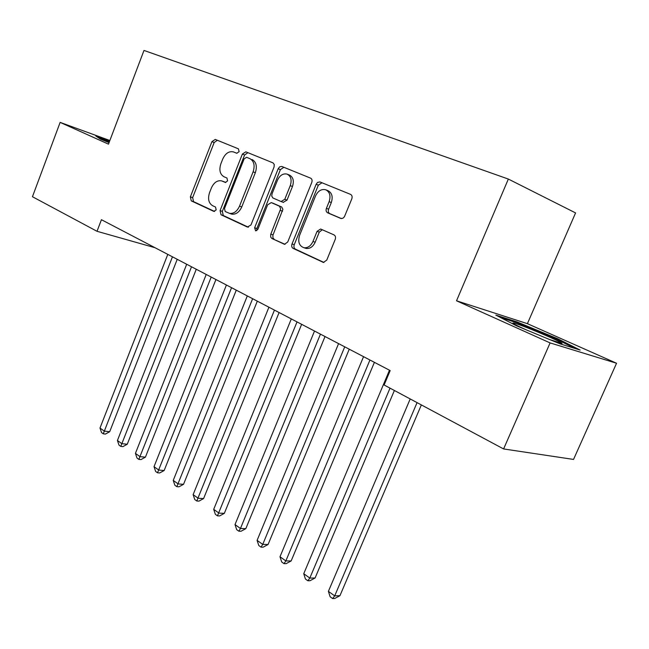 <?xml version="1.0" encoding="UTF-8"?>
<svg xmlns="http://www.w3.org/2000/svg" width="649" height="649" viewBox="0 0 649 649"><rect width="100%" height="100%" fill="white"/><g stroke="black" fill="none" stroke-linecap="round" stroke-linejoin="round"><path stroke-width="0.97" d="M239.116 151.671L238.426 148.832L215.265 139.421L211.931 141.644L190.376 196.85L191.26 200.865L213.797 211.387L216.174 209.911L215.517 207.031L212.539 205.66C208.613 203.137 207.615 198.781 209.562 192.607L211.387 187.967C213.886 182.547 217.261 180.171 221.512 180.844L225.365 182.458L227.604 180.884L226.931 178.029L223.921 176.723C219.938 174.289 218.924 169.965 220.879 163.759L222.712 159.086C225.398 153.367 228.959 150.966 233.397 151.89L236.747 153.261L239.116 151.671M340.717 218.413L342.834 218.291L344.392 216.815L351.799 198.87C352.48 196.728 352.066 195.227 350.541 194.367L319.925 181.931L317.499 182.45L316.144 184.284L292.018 243.967C291.36 246.036 291.734 247.512 293.145 248.405L323.429 262.431L326.772 260.079L335.209 239.432C335.89 237.299 335.484 235.79 333.992 234.881L320.598 229.008L317.069 231.36L312.956 241.477C310.83 245.979 307.845 248.064 304.016 247.748C299.165 245.979 297.68 241.866 299.578 235.4L315.511 196.006C317.978 190.936 321.336 188.843 325.595 189.727C329.781 191.836 330.958 195.828 329.124 201.701L326.415 208.353C325.741 210.463 326.139 211.947 327.615 212.815L340.92 218.486M550.101 342.915L616.55 363.253L527.402 323.664L456.523 300.795L550.101 342.915L503.6 448.946L384.119 384.987L390.187 370.579L101.439 219.711L97.017 231.295L155.046 247.723M456.523 300.795L508.345 179.059L143.989 50.435L108.488 144.151L60.138 122.385L32.45 196.728L97.017 231.295M274.048 167.061L274.267 164.489L272.986 162.867L245.801 151.825L242.369 154.097L220.076 210.617L221.033 214.762L247.415 227.069L250.976 224.943L274.048 167.061M281.853 166.469L310.603 178.142C312.039 178.962 312.42 180.406 311.755 182.491L287.742 241.988L284.497 244.3L271.882 238.483L270.682 237.088L270.674 234.508L280.66 208.881L279.508 206.228L271.29 202.602L267.648 204.8L257.864 229.284L255.649 230.874L254.627 227.775L278.178 168.748L279.751 166.761L281.853 166.469M527.402 323.664L575.574 212.921L508.345 179.059M503.6 448.946L573.538 459.427L616.55 363.253M109.868 140.5L60.138 122.385M109.673 141.02L95.825 135.982L100.295 139.024L109.064 142.634M516.993 321.904L495.86 315.122L516.426 325.766L559.933 343.816L580.141 350.062L557.84 338.819L516.993 321.904M223.816 181.679L225.811 182.507M217.342 140.265L214.17 142.537L192.648 197.62L193.532 201.628L214.616 211.46M233.656 151.988L236.942 153.31M247.918 152.685L244.6 154.989L222.339 211.379L223.297 215.509L248.429 227.231M246.588 157.293L244.138 158.867L224.497 208.597L225.179 211.501L229.519 213.367C233.729 213.846 237.055 211.444 239.505 206.155L253.11 171.847C255.114 165.471 254.027 161.066 249.865 158.64L246.588 157.293L249.865 158.64M230.638 213.74L231.782 214.129C235.985 214.608 239.311 212.207 241.761 206.942L239.505 206.155M252.088 159.524C256.258 161.95 257.337 166.339 255.341 172.707L241.761 206.942M285.065 244.316L271.882 238.483M273.286 203.324L281.731 207.031L282.891 209.303L272.921 235.246L272.929 237.818L274.121 239.213M283.881 167.288L280.392 169.632L256.874 228.521L256.809 230.614M290.265 185.638C292.034 179.96 290.963 176.114 287.045 174.102C283.021 173.259 279.824 175.319 277.447 180.268L272.036 193.808L271.744 196.047L272.848 197.937L281.074 201.531L284.781 199.3L290.265 185.638L292.48 186.49C294.24 180.82 293.17 176.982 289.259 174.97L287.475 174.273M292.48 186.49L287.004 200.127L283.248 202.318M326.123 189.938L327.786 190.595C331.964 192.696 333.14 196.679 331.315 202.537L328.613 209.181C327.94 211.282 328.337 212.767 329.806 213.635L341.406 218.583M304.73 247.975L306.239 248.47C310.076 248.794 313.053 246.709 315.171 242.223L312.956 241.477M322.318 229.722L319.276 232.131L315.171 242.223M322.009 182.775L318.334 185.152L294.257 244.697C293.599 246.758 293.973 248.234 295.376 249.127L323.948 262.447M557.491 339.63L557.84 338.819M167.791 254.376L99.995 428.04L104.294 431.114L109.689 431.731L177.226 259.308M109.689 431.731L105.43 434.076L103.272 433.832L172.456 256.817M103.272 433.832L101.552 432.599L99.995 428.04M186.685 264.257L117.42 440.501L121.866 443.681L127.261 444.249L196.266 269.254M127.261 444.249L122.929 446.626L120.771 446.398L191.512 266.771M120.771 446.398L119.002 445.125L117.42 440.501M206.22 274.454L135.422 453.375L140.014 456.661L145.408 457.172L215.939 279.532M145.408 457.172L141.003 459.581L138.845 459.378L211.201 277.066M138.845 459.378L137.012 458.064L135.422 453.375M109.3 141.993L106.436 141.166L107.718 142.082M97.926 137.41L109.454 141.596M549.638 339.549L562.066 343.443C562.172 341.901 519.151 323.794 513.659 323.04L512.913 323.056C513.124 323.689 517.367 325.863 525.633 329.587M500.687 317.621L517.31 322.926L556.923 339.346L574.933 348.456M226.412 285.008L154.016 466.672L158.762 470.063L164.156 470.517L236.277 290.16M164.156 470.517L159.678 472.967L157.52 472.796L231.563 287.702M157.52 472.796L155.622 471.434L154.016 466.672M247.301 295.92L173.242 480.414L178.15 483.927L183.537 484.324L257.32 301.152M183.537 484.324L178.978 486.807L176.82 486.653L252.631 298.71M176.82 486.653L174.865 485.249L173.242 480.414M268.921 307.22L193.126 494.635L198.205 498.262L203.583 498.594L279.094 312.534M203.583 498.594L198.943 501.125L196.785 500.996L274.446 310.108M196.785 500.996L194.765 499.543L193.126 494.635M291.312 318.919L213.708 509.351L218.964 513.108L224.327 513.367L301.647 324.322M224.327 513.367L219.605 515.939L217.456 515.833L297.031 321.912M217.456 515.833L215.354 514.332L213.708 509.351M314.514 331.047L235.011 524.587L240.463 528.481L245.809 528.667L325.019 336.531M245.809 528.667L240.998 531.271L238.848 531.207L240.463 528.481L320.452 334.146M238.848 531.207L236.674 529.641L235.011 524.587M338.583 343.613L257.093 540.374L262.74 544.406L268.069 544.511L349.259 349.194M268.069 544.511L263.161 547.164L261.028 547.131L262.74 544.406L344.733 346.834M261.028 547.131L258.773 545.509L257.093 540.374M363.554 356.666L279.987 556.745L285.844 560.931L291.15 560.947L374.408 362.337M291.15 560.947L286.144 563.648L284.019 563.64L285.844 560.931L369.946 360M284.019 563.64L281.682 561.961L279.987 556.745M389.481 370.214L303.74 573.724L309.816 578.072L315.089 577.999L394.389 390.479M315.089 577.999L309.987 580.741L307.869 580.774L309.816 578.072L390.017 388.143M307.869 580.774L305.444 579.038L303.74 573.724M410.2 398.948L328.394 591.361L334.706 595.871L339.946 595.693L421.355 404.919M339.946 595.693L334.738 598.492L332.637 598.565L334.706 595.871L417.064 402.615M332.637 598.565L330.122 596.755L328.394 591.361M224.457 181.915L222.209 181.087M193.532 201.628L191.26 200.865M192.648 197.62L190.376 196.85M214.17 142.537L211.931 141.644M223.297 215.509L221.033 214.762M222.339 211.379L220.076 210.617M244.6 154.989L242.369 154.097M255.341 172.707L253.11 171.847M284.465 244.292L283.994 244.138M273.051 234.873L270.811 234.135M282.558 211.193L280.336 210.406M281.471 206.893L279.248 206.09M273.521 203.413L271.29 202.602M256.874 228.521L254.627 227.775M280.392 169.632L278.178 168.748M283.305 202.342L281.293 201.612M287.004 200.127L284.781 199.3M329.806 213.635L327.615 212.815M328.613 209.181L326.415 208.353M331.315 202.537L329.124 201.701M319.276 232.131L317.069 231.36M323.348 262.423L322.813 262.253M295.376 249.127L293.145 248.405M294.257 244.697L292.018 243.967M318.334 185.152L316.144 184.284M231.782 214.129L229.519 213.367M283.556 202.431L281.333 201.62M306.239 248.47L304.016 247.748M321.052 229.17L320.598 229.008M320.395 182.118L319.925 181.931M106.76 141.587L106.436 141.166M514.568 324.265L513.659 323.04"/></g></svg>
